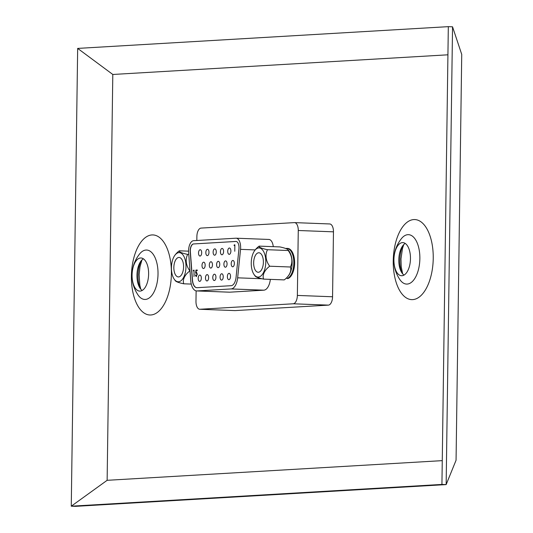 <?xml version="1.0" encoding="UTF-8"?>
<svg xmlns="http://www.w3.org/2000/svg" width="533" height="533" viewBox="0 0 533 533"><rect width="100%" height="100%" fill="white"/><g stroke="black" fill="none" stroke-linecap="round" stroke-linejoin="round"><path stroke-width="0.8" d="M401.962 275.728A16.576 8.255 92.2 0 1 401.562 275.734A16.576 8.255 92.2 0 1 393.927 259.258A16.576 8.255 92.2 0 1 402.422 242.615A16.576 8.255 92.2 0 1 402.821 242.608A16.576 8.255 92.2 0 1 410.457 259.085A16.576 8.255 92.2 0 1 401.962 275.728M404.034 275.081A16.576 8.255 92.2 0 1 399.557 267.1A16.576 8.255 92.2 0 1 400.163 251.07A16.576 8.255 92.2 0 1 405.24 243.448M140.585 257.985A16.576 8.255 -87.8 0 0 132.084 274.628A16.576 8.255 -87.8 0 0 139.719 291.105A16.576 8.255 -87.8 0 0 140.119 291.098A16.576 8.255 -87.8 0 0 148.614 274.455A16.576 8.255 -87.8 0 0 140.978 257.979A16.576 8.255 -87.8 0 0 140.585 257.985M143.397 258.818A16.576 8.255 -87.8 0 0 138.327 266.44A16.576 8.255 -87.8 0 0 137.714 282.47A16.576 8.255 -87.8 0 0 142.198 290.452M442.257 460.639L107.133 480.313L112.803 74.473L447.927 54.806M452.544 26.81L461.731 54.406L456.061 460.239L446.154 484.59L441.93 484.43L448.32 26.65L452.544 26.81L446.154 484.59L75.493 506.35L71.269 506.19L77.665 48.41L448.32 26.65M77.665 48.41L112.803 74.473M107.133 480.313L71.269 506.19L441.93 484.43M227.371 276.594A3.171 1.579 -87.8 0 0 228.837 279.672A3.171 1.579 -87.8 0 0 230.536 276.407A3.171 1.579 -87.8 0 0 229.077 273.336A3.171 1.579 -87.8 0 0 227.371 276.594M220.076 277.027A3.171 1.579 -87.8 0 0 221.535 280.098A3.171 1.579 -87.8 0 0 223.24 276.84A3.171 1.579 -87.8 0 0 221.775 273.762A3.171 1.579 -87.8 0 0 220.076 277.027M212.774 277.453A3.171 1.579 -87.8 0 0 214.233 280.525A3.171 1.579 -87.8 0 0 215.938 277.267A3.171 1.579 -87.8 0 0 214.479 274.195A3.171 1.579 -87.8 0 0 212.774 277.453M205.478 277.88A3.171 1.579 -87.8 0 0 206.937 280.958A3.171 1.579 -87.8 0 0 208.636 277.693A3.171 1.579 -87.8 0 0 207.177 274.622A3.171 1.579 -87.8 0 0 205.478 277.88M231.202 263.722A3.171 1.579 -87.8 0 0 232.661 266.793A3.171 1.579 -87.8 0 0 234.367 263.535A3.171 1.579 -87.8 0 0 232.901 260.457A3.171 1.579 -87.8 0 0 231.202 263.722M223.9 264.148A3.171 1.579 -87.8 0 0 225.359 267.22A3.171 1.579 -87.8 0 0 227.065 263.962A3.171 1.579 -87.8 0 0 225.606 260.89A3.171 1.579 -87.8 0 0 223.9 264.148M216.605 264.575A3.171 1.579 -87.8 0 0 218.064 267.653A3.171 1.579 -87.8 0 0 219.763 264.388A3.171 1.579 -87.8 0 0 218.303 261.317A3.171 1.579 -87.8 0 0 216.605 264.575M209.302 265.008A3.171 1.579 -87.8 0 0 210.762 268.079A3.171 1.579 -87.8 0 0 212.467 264.821A3.171 1.579 -87.8 0 0 211.001 261.743A3.171 1.579 -87.8 0 0 209.302 265.008M227.724 251.27A3.171 1.579 -87.8 0 0 229.19 254.348A3.171 1.579 -87.8 0 0 230.889 251.083A3.171 1.579 -87.8 0 0 229.43 248.012A3.171 1.579 -87.8 0 0 227.724 251.27M220.429 251.703A3.171 1.579 -87.8 0 0 221.888 254.774A3.171 1.579 -87.8 0 0 223.594 251.516A3.171 1.579 -87.8 0 0 222.128 248.438A3.171 1.579 -87.8 0 0 220.429 251.703M213.127 252.129A3.171 1.579 -87.8 0 0 214.592 255.2A3.171 1.579 -87.8 0 0 216.291 251.942A3.171 1.579 -87.8 0 0 214.832 248.871A3.171 1.579 -87.8 0 0 213.127 252.129M205.831 252.555A3.171 1.579 -87.8 0 0 207.29 255.633A3.171 1.579 -87.8 0 0 208.989 252.369A3.171 1.579 -87.8 0 0 207.53 249.297A3.171 1.579 -87.8 0 0 205.831 252.555M198.176 278.313A3.171 1.579 -87.8 0 0 199.635 281.384A3.171 1.579 -87.8 0 0 201.341 278.126A3.171 1.579 -87.8 0 0 199.875 275.048A3.171 1.579 -87.8 0 0 198.176 278.313M202 265.434A3.171 1.579 -87.8 0 0 203.466 268.505A3.171 1.579 -87.8 0 0 205.165 265.247A3.171 1.579 -87.8 0 0 203.706 262.176A3.171 1.579 -87.8 0 0 202 265.434M198.529 252.988A3.171 1.579 -87.8 0 0 199.988 256.06A3.171 1.579 -87.8 0 0 201.694 252.802A3.171 1.579 -87.8 0 0 200.228 249.724A3.171 1.579 -87.8 0 0 198.529 252.988M236.086 241.456A6.503 3.238 -87.8 0 0 235.999 241.462L193.679 243.941A6.503 3.238 -87.8 0 0 190.341 250.63A6.503 3.238 -87.8 0 0 190.374 251.749L192.48 279.932A9.747 4.857 -87.8 0 0 196.85 287.693M193.539 243.941A6.503 3.238 -87.8 0 0 190.201 250.623A6.503 3.238 -87.8 0 0 190.234 251.749L192.333 279.925A9.747 4.857 -87.8 0 0 196.784 287.693A9.747 4.857 -87.8 0 0 197.017 287.693L231.155 285.688A9.747 4.857 -87.8 0 0 236.059 277.353L238.951 248.884A6.503 3.238 -87.8 0 0 236.019 241.449A6.503 3.238 -87.8 0 0 235.859 241.456L193.679 243.941M188.582 250.717A9.747 4.857 -87.8 0 0 188.629 252.402L190.734 280.578A12.999 6.476 -87.8 0 0 196.657 290.938A12.999 6.476 -87.8 0 0 196.97 290.938L231.109 288.933A12.999 6.476 -87.8 0 0 237.651 277.826L240.536 249.357A9.747 4.857 -87.8 0 0 236.139 238.204A9.747 4.857 -87.8 0 0 235.906 238.204L193.586 240.689A9.747 4.857 -87.8 0 0 188.582 250.717M268.639 239.45A9.747 4.857 92.2 0 1 268.872 239.45A9.747 4.857 92.2 0 1 273.269 246.659M270.351 279.372A12.999 6.476 92.2 0 1 263.842 290.179L229.703 292.184A12.999 6.476 92.2 0 1 229.39 292.184L196.657 290.938M193.779 270.851L193.292 270.877L193.486 270.218L194.072 270.184L193.985 276.527M234.573 245.513L234.08 245.546L234.28 244.874L234.873 244.84L234.773 251.263M196.457 272.25L197.303 274.262L196.171 276.56L195.225 274.828L196.197 275.907L197.023 274.255L196.277 272.896L195.571 273.262L195.944 270.078L197.243 269.998L197.237 270.651L196.157 270.711L195.964 272.39L196.411 272.243M196.404 275.921L197.023 274.255M197.303 274.268L196.277 272.896M234.373 245.526L234.28 244.874M193.586 270.864L193.486 270.218M195.884 273.043L195.944 270.078M196.224 270.084L197.243 270.024M196.617 272.256L195.964 272.39M196.45 276.574L195.225 274.828M255.094 255.993A9.747 4.857 -87.8 0 0 253.955 266.393A9.747 4.857 -87.8 0 0 258.152 272.25A9.747 4.857 -87.8 0 0 261.95 269.025A9.747 4.857 -87.8 0 0 263.089 258.632A9.747 4.857 -87.8 0 0 258.891 252.769A9.747 4.857 -87.8 0 0 255.094 255.993M263.688 251.676A14.578 7.262 92.2 0 1 263.828 271.863A14.578 7.262 92.2 0 1 253.728 274.015A14.578 7.262 92.2 0 1 253.348 273.342A14.578 7.262 92.2 0 1 254.614 250.677A14.578 7.262 92.2 0 1 263.688 251.676M254.614 250.677A21.053 21.053 0 0 1 256.34 248.591A14.744 9.667 -27.7 0 1 259.145 246.126A14.744 2.412 7.6 0 0 267.506 249.717A14.744 12.079 57.3 0 0 269.718 266.214A14.744 9.667 152.3 0 0 263.562 279.112A14.744 2.412 -172.4 0 1 255.254 276.181A21.053 21.053 0 0 1 253.728 274.015M288.113 249.844A21.053 21.053 0 0 1 289.639 252.009A14.578 7.262 92.2 0 1 290.019 252.675A14.578 7.262 92.2 0 1 288.753 275.348A21.053 21.053 0 0 1 287.027 277.426A14.744 9.667 152.3 0 0 290.378 267A14.744 12.079 57.3 0 0 288.166 250.503A14.744 2.412 7.6 0 0 288.113 249.844A14.744 2.412 7.6 0 0 279.805 246.912L259.145 246.126M263.562 279.112L284.222 279.898A14.744 9.667 152.3 0 0 287.027 277.426M269.718 266.214L290.378 267M267.506 249.717L288.166 250.503M182.139 273.709A9.747 4.857 -87.8 0 0 183.279 263.315A9.747 4.857 -87.8 0 0 179.081 257.452A9.747 4.857 -87.8 0 0 175.284 260.677A9.747 4.857 -87.8 0 0 174.144 271.077A9.747 4.857 -87.8 0 0 178.342 276.94A9.747 4.857 -87.8 0 0 182.139 273.709M173.545 278.033A14.578 7.262 92.2 0 1 174.811 255.36A14.578 7.262 92.2 0 1 183.878 256.36A14.578 7.262 92.2 0 1 184.018 276.547A14.578 7.262 92.2 0 1 173.918 278.699A14.578 7.262 92.2 0 1 173.545 278.033M174.811 255.36A21.053 21.053 0 0 1 176.53 253.282A14.744 9.667 -27.7 0 1 179.335 250.81A14.744 2.412 7.6 0 0 187.696 254.408L188.782 254.448M187.696 254.408A14.744 12.079 57.3 0 0 189.908 270.897L190.008 270.904M189.908 270.897A14.744 9.667 152.3 0 0 183.752 283.796L191.267 284.082M179.335 250.81L188.582 251.163M183.752 283.796A14.744 2.412 -172.4 0 1 175.444 280.864A21.053 21.053 0 0 1 173.918 278.699M329.521 223.953A8.122 4.051 92.2 0 1 329.72 223.953A8.122 4.051 92.2 0 1 333.465 231.835L332.559 296.768A8.122 4.051 92.2 0 1 328.388 305.123L235.12 310.599A8.122 4.051 92.2 0 1 234.92 310.599A8.122 4.051 92.2 0 1 234.727 310.586M333.465 231.835L298.267 230.496L297.361 295.429L332.559 296.768M328.388 305.123L293.197 303.783L199.922 309.26L235.12 310.599M234.92 310.599L199.728 309.26A8.122 4.051 -87.8 0 1 195.977 301.378L196.124 290.878M196.83 240.503L196.884 236.445A8.122 4.051 -87.8 0 1 201.054 228.091L294.329 222.614A8.122 4.051 -87.8 0 1 294.522 222.614A8.122 4.051 -87.8 0 1 298.267 230.496M286.468 248.385A15.191 7.569 92.2 0 1 286.834 248.385L287.607 248.411A15.191 7.569 92.2 0 1 294.616 262.502A15.191 7.569 92.2 0 1 287.833 278.579L287.06 278.546A15.191 7.569 92.2 0 0 293.843 262.469A15.191 7.569 92.2 0 0 286.834 248.385L285.628 248.485M293.197 303.783A8.122 4.051 -87.8 0 0 297.361 295.429M407.179 284.076A24.725 12.319 92.2 0 1 400.036 279.852C395.639 273.376 393.601 266.36 393.914 258.805C394.193 251.283 396.759 244.48 401.615 238.391A24.725 12.319 92.2 0 1 407.865 234.673A24.725 12.319 92.2 0 1 419.864 258.652A24.725 12.319 92.2 0 1 407.179 284.076M412.682 299.619A40.062 19.961 92.2 0 1 393.241 260.764A40.062 19.961 92.2 0 1 413.801 219.569A40.062 19.961 92.2 0 1 433.236 258.418A40.062 19.961 92.2 0 1 412.682 299.619M140.972 261.05A21.18 10.553 -87.8 0 0 139.946 288.04M146.029 250.044A24.725 12.319 -87.8 0 0 139.773 253.761C134.896 259.877 132.331 266.72 132.071 274.275C131.778 281.797 133.816 288.779 138.194 295.215A24.725 12.319 -87.8 0 0 145.336 299.446A24.725 12.319 -87.8 0 0 158.021 274.022A24.725 12.319 -87.8 0 0 146.029 250.044M151.958 234.94A40.062 19.961 -87.8 0 0 131.404 276.134A40.062 19.961 -87.8 0 0 150.839 314.983A40.062 19.961 -87.8 0 0 171.399 273.789A40.062 19.961 -87.8 0 0 151.958 234.94M401.789 272.676A21.18 10.553 92.2 0 1 402.815 245.68M240.536 249.357L255.194 249.917M196.97 290.938L229.703 292.184M231.109 288.933L263.842 290.179M237.651 277.826L261.923 278.752M141.925 259.957L139.986 266.833L139.126 274.662L139.819 285.115L140.812 289.199M402.648 273.829L401.236 266.833L400.976 258.958L402.462 248.591L403.761 244.587M236.139 238.204L268.872 239.45M329.72 223.953L294.522 222.614"/></g></svg>
